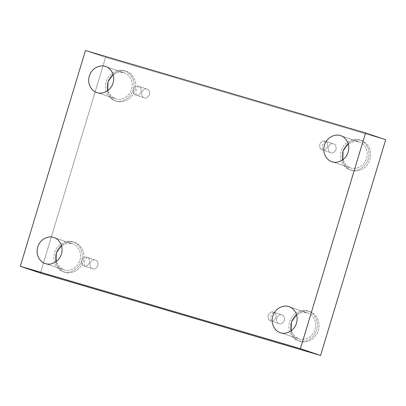<?xml version="1.0" encoding="UTF-8"?>
<svg xmlns="http://www.w3.org/2000/svg" width="406" height="406" viewBox="0 0 406 406"><rect width="100%" height="100%" fill="white"/><g stroke="black" fill="none" stroke-linecap="round" stroke-linejoin="round"><path stroke-width="0.3" stroke-dasharray="2.03 1.52" d="M273.39 312.118L270.959 316.107L270.751 320.852C268.808 320.552 267.93 318.705 268.117 315.32C269.838 312.387 271.594 311.316 273.39 312.118C271.594 311.316 269.838 312.387 268.117 315.32C267.93 318.705 268.808 320.552 270.751 320.852L279.181 323.689L270.751 320.852C272.548 321.653 274.309 320.583 276.029 317.649C276.217 314.259 275.334 312.417 273.39 312.118L281.82 314.954L273.39 312.118C275.334 312.417 276.217 314.259 276.029 317.649C274.309 320.583 272.548 321.653 270.751 320.852L270.959 316.107L273.39 312.118L281.82 314.954C280.023 314.153 278.262 315.223 276.542 318.157C276.354 321.542 277.237 323.389 279.181 323.689C277.237 323.389 276.354 321.542 276.542 318.157C278.262 315.223 280.023 314.153 281.82 314.954C283.764 315.254 284.642 317.096 284.454 320.486C282.733 323.42 280.972 324.49 279.181 323.689C280.972 324.49 282.733 323.42 284.454 320.486C284.642 317.096 283.764 315.254 281.82 314.954M86.909 257.257L84.473 261.251L84.27 265.991C82.327 265.691 81.449 263.844 81.636 260.459C83.357 257.526 85.113 256.455 86.909 257.257C85.113 256.455 83.357 257.526 81.636 260.459C81.449 263.844 82.327 265.691 84.27 265.991L92.7 268.828L84.27 265.991C86.067 266.793 87.823 265.722 89.543 262.789C89.731 259.404 88.853 257.556 86.909 257.257L95.334 260.094L86.909 257.257C88.853 257.556 89.731 259.404 89.543 262.789C87.823 265.722 86.067 266.793 84.27 265.991L84.473 261.251L86.909 257.257L95.334 260.094C93.542 259.292 91.781 260.363 90.061 263.296C89.873 266.686 90.751 268.528 92.7 268.828C90.751 268.528 89.873 266.686 90.061 263.296C91.781 260.363 93.542 259.292 95.334 260.094C97.283 260.393 98.161 262.24 97.973 265.625C96.252 268.559 94.491 269.63 92.7 268.828C94.491 269.63 96.252 268.559 97.973 265.625C98.161 262.24 97.283 260.393 95.334 260.094M138.537 86.255L136.101 90.249L135.898 94.994C133.955 94.689 133.077 92.847 133.264 89.462C134.985 86.524 136.741 85.458 138.537 86.255C136.741 85.458 134.985 86.524 133.264 89.462C133.077 92.847 133.955 94.689 135.898 94.994L144.328 97.831L135.898 94.994C137.695 95.791 139.451 94.725 141.171 91.786C141.359 88.401 140.481 86.559 138.537 86.255L146.962 89.092L138.537 86.255C140.481 86.559 141.359 88.401 141.171 91.786C139.451 94.725 137.695 95.791 135.898 94.994L136.101 90.249L138.537 86.255L146.962 89.092C145.17 88.295 143.409 89.361 141.689 92.299C141.501 95.684 142.379 97.526 144.328 97.831C142.379 97.526 141.501 95.684 141.689 92.299C143.409 89.361 145.17 88.295 146.962 89.092C148.911 89.396 149.789 91.238 149.601 94.623C147.88 97.562 146.119 98.628 144.328 97.831C146.119 98.628 147.88 97.562 149.601 94.623C149.789 91.238 148.911 89.396 146.962 89.092M325.018 141.115L322.587 145.109L322.379 149.855C320.435 149.55 319.558 147.708 319.745 144.318C321.466 141.384 323.222 140.319 325.018 141.115C323.222 140.319 321.466 141.384 319.745 144.318C319.558 147.708 320.435 149.55 322.379 149.855L330.809 152.692L322.379 149.855C324.176 150.651 325.937 149.581 327.657 146.647C327.845 143.262 326.962 141.415 325.018 141.115L333.448 143.952L325.018 141.115C326.962 141.415 327.845 143.262 327.657 146.647C325.937 149.581 324.176 150.651 322.379 149.855L322.587 145.109L325.018 141.115L333.448 143.952C331.651 143.156 329.89 144.221 328.17 147.155C327.982 150.545 328.865 152.387 330.809 152.692C328.865 152.387 327.982 150.545 328.17 147.155C329.89 144.221 331.651 143.156 333.448 143.952C335.392 144.252 336.269 146.099 336.082 149.484C334.361 152.417 332.605 153.488 330.809 152.692C332.605 153.488 334.361 152.417 336.082 149.484C336.269 146.099 335.392 144.252 333.448 143.952M72.004 243.646C75.633 244.138 82.682 250.492 79.916 260.241C76.825 269.894 67.401 271.406 64.092 269.858L45.619 263.636L64.092 269.858L59.555 267.255L56.119 261.631L59.778 267.458L64.092 269.858C67.401 271.406 76.825 269.894 79.916 260.241C82.682 250.492 75.633 244.138 72.004 243.646L53.531 237.424L72.004 243.646L67.401 243.275L61.499 245.65L67.401 243.275L72.415 243.773L53.942 237.556M74.237 242.336C78.388 242.9 86.442 250.162 83.281 261.302C79.749 272.335 68.979 274.06 65.193 272.289L63.057 271.578L65.193 272.289C61.047 271.726 52.993 264.463 56.155 253.324C59.687 242.291 70.456 240.565 74.237 242.336L72.567 241.773C68.787 240.002 58.017 241.727 54.485 252.76C51.323 263.9 59.377 271.162 63.524 271.731C59.377 271.162 51.323 263.9 54.485 252.76C58.017 241.727 68.787 240.002 72.567 241.773C76.719 242.336 84.773 249.599 81.611 260.738C78.079 271.771 67.31 273.497 63.524 271.731C67.31 273.497 78.079 271.771 81.611 260.738C84.773 249.599 76.719 242.336 72.567 241.773L74.237 242.336C70.456 240.565 59.687 242.291 56.155 253.324C52.993 264.463 61.047 271.726 65.193 272.289C68.979 274.06 79.749 272.335 83.281 261.302C86.442 250.162 78.388 242.9 74.237 242.336L72.567 241.773M307.083 312.803C310.717 313.295 317.761 319.649 314.995 329.398C311.904 339.051 302.485 340.563 299.171 339.015L280.698 332.793L299.171 339.015L294.634 336.412L291.203 330.788L294.857 336.615L299.171 339.015C302.485 340.563 311.904 339.051 314.995 329.398C317.761 319.649 310.717 313.295 307.083 312.803L288.61 306.581L307.083 312.803L302.48 312.432L296.583 314.807L302.48 312.432L307.494 312.93L289.021 306.713M309.321 311.493C313.468 312.057 321.522 319.319 318.36 330.459C314.828 341.492 304.064 343.217 300.278 341.446L298.136 340.735L300.278 341.446C296.126 340.883 288.072 333.62 291.234 322.481C294.766 311.448 305.535 309.722 309.321 311.493L307.652 310.93C303.866 309.159 293.096 310.884 289.564 321.917C286.403 333.057 294.457 340.319 298.608 340.888C294.457 340.319 286.403 333.057 289.564 321.917C293.096 310.884 303.866 309.159 307.652 310.93C311.798 311.493 319.852 318.756 316.69 329.895C313.158 340.928 302.389 342.654 298.608 340.888C302.389 342.654 313.158 340.928 316.69 329.895C319.852 318.756 311.798 311.493 307.652 310.93L309.321 311.493C305.535 309.722 294.766 311.448 291.234 322.481C288.072 333.62 296.126 340.883 300.278 341.446C304.064 343.217 314.828 341.492 318.36 330.459C321.522 319.319 313.468 312.057 309.321 311.493L307.652 310.93M358.711 141.801C362.345 142.293 369.389 148.652 366.623 158.396C363.532 168.048 354.113 169.561 350.799 168.013L332.326 161.791L350.799 168.013L346.262 165.409L342.831 159.786L346.485 165.612L350.799 168.013C354.113 169.561 363.532 168.048 366.623 158.396C369.389 148.652 362.345 142.293 358.711 141.801L340.238 135.584L358.711 141.801L354.108 141.43L348.211 143.81L354.108 141.43L359.122 141.933L340.649 135.711M360.949 140.491C365.095 141.055 373.15 148.317 369.988 159.456C366.456 170.49 355.692 172.215 351.906 170.449L349.764 169.738L351.906 170.449C347.754 169.881 339.7 162.618 342.862 151.479C346.394 140.446 357.163 138.72 360.949 140.491L359.28 139.928C355.494 138.162 344.724 139.887 341.192 150.915C338.031 162.06 346.085 169.322 350.236 169.886C346.085 169.322 338.031 162.06 341.192 150.915C344.724 139.887 355.494 138.162 359.28 139.928C363.426 140.491 371.48 147.754 368.318 158.898C364.786 169.926 354.017 171.652 350.236 169.886C354.017 171.652 364.786 169.926 368.318 158.898C371.48 147.754 363.426 140.491 359.28 139.928L360.949 140.491C357.163 138.72 346.394 140.446 342.862 151.479C339.7 162.618 347.754 169.881 351.906 170.449C355.692 172.215 366.456 170.49 369.988 159.456C373.15 148.317 365.095 141.055 360.949 140.491L359.28 139.928M123.632 72.644C127.261 73.141 134.31 79.495 131.544 89.239C128.453 98.897 119.029 100.404 115.72 98.856L97.247 92.639L115.72 98.856L111.183 96.252L107.747 90.629L111.406 96.455L115.72 98.856C119.029 100.404 128.453 98.897 131.544 89.239C134.31 79.495 127.261 73.141 123.632 72.644L105.159 66.427L123.632 72.644L119.029 72.273L113.127 74.653L119.029 72.273L124.043 72.775L105.57 66.554M125.865 71.334C130.016 71.898 138.07 79.16 134.909 90.305C131.377 101.333 120.607 103.058 116.821 101.292L114.685 100.581L116.821 101.292C112.675 100.724 104.621 93.461 107.783 82.322C111.315 71.289 122.084 69.563 125.865 71.334L124.195 70.771C120.415 69.005 109.645 70.73 106.113 81.758C102.951 92.903 111.005 100.165 115.152 100.729C111.005 100.165 102.951 92.903 106.113 81.758C109.645 70.73 120.415 69.005 124.195 70.771C128.347 71.339 136.401 78.602 133.239 89.741C129.707 100.769 118.938 102.5 115.152 100.729C118.938 102.5 129.707 100.769 133.239 89.741C136.401 78.602 128.347 71.339 124.195 70.771L125.865 71.334C122.084 69.563 111.315 71.289 107.783 82.322C104.621 93.461 112.675 100.724 116.821 101.292C120.607 103.058 131.377 101.333 134.909 90.305C138.07 79.16 130.016 71.898 125.865 71.334L124.195 70.771M385.7 139.72L105.58 57.312L85.438 50.532L105.58 57.312L40.443 273.06L105.58 57.312L385.7 139.72M116.821 101.292L115.152 100.729M351.906 170.449L350.236 169.886M300.278 341.446L298.608 340.888M65.193 272.289L63.524 271.731M330.809 152.692L322.379 149.855M144.328 97.831L135.898 94.994M92.7 268.828L84.27 265.991M279.181 323.689L270.751 320.852M63.681 269.726L45.203 263.509M298.76 338.883L280.287 332.666M350.388 167.881L331.915 161.664M115.309 98.724L96.836 92.507"/><path stroke-width="0.61" d="M56.119 261.631L56.343 252.75L61.499 245.65L56.343 252.75L56.119 261.631M53.531 237.424C50.217 235.876 40.798 237.388 37.707 247.041C34.941 256.79 41.985 263.144 45.619 263.636C41.985 263.144 34.941 256.79 37.707 247.041C40.798 237.388 50.217 235.876 53.531 237.424C57.16 237.921 64.209 244.275 61.443 254.024C58.352 263.677 48.928 265.184 45.619 263.636C48.928 265.184 58.352 263.677 61.443 254.024C64.209 244.275 57.16 237.921 53.531 237.424L53.942 237.556M45.203 263.509L45.619 263.636M291.203 330.788L291.427 321.907L296.583 314.807L291.427 321.907L291.203 330.788M288.61 306.581C285.301 305.033 275.877 306.545 272.786 316.198C270.02 325.947 277.07 332.301 280.698 332.793C277.07 332.301 270.02 325.947 272.786 316.198C275.877 306.545 285.301 305.033 288.61 306.581C292.244 307.078 299.288 313.432 296.522 323.181C293.431 332.834 284.012 334.341 280.698 332.793C284.012 334.341 293.431 332.834 296.522 323.181C299.288 313.432 292.244 307.078 288.61 306.581L289.021 306.713M280.287 332.666L280.698 332.793M342.831 159.786L343.055 150.905L348.211 143.81L343.055 150.905L342.831 159.786M340.238 135.584C336.929 134.036 327.505 135.543 324.414 145.196C321.648 154.945 328.698 161.299 332.326 161.791C328.698 161.299 321.648 154.945 324.414 145.196C327.505 135.543 336.929 134.036 340.238 135.584C343.872 136.076 350.916 142.43 348.15 152.179C345.059 161.832 335.64 163.339 332.326 161.791C335.64 163.339 345.059 161.832 348.15 152.179C350.916 142.43 343.872 136.076 340.238 135.584L340.649 135.711M331.915 161.664L332.326 161.791M107.747 90.629L107.971 81.748L113.127 74.653L107.971 81.748L107.747 90.629M105.159 66.427C101.845 64.879 92.426 66.386 89.335 76.039C86.569 85.788 93.613 92.142 97.247 92.639C93.613 92.142 86.569 85.788 89.335 76.039C92.426 66.386 101.845 64.879 105.159 66.427C108.788 66.919 115.837 73.273 113.071 83.022C109.98 92.675 100.556 94.187 97.247 92.639C100.556 94.187 109.98 92.675 113.071 83.022C115.837 73.273 108.788 66.919 105.159 66.427L105.57 66.554M96.836 92.507L97.247 92.639M85.438 50.532L365.557 132.94L385.7 139.72L365.557 132.94L300.42 348.688L320.562 355.468L385.7 139.72L320.562 355.468L300.42 348.688L20.3 266.28L40.443 273.06L320.562 355.468L40.443 273.06L20.3 266.28L85.438 50.532L20.3 266.28L300.42 348.688L365.557 132.94L85.438 50.532"/></g></svg>
